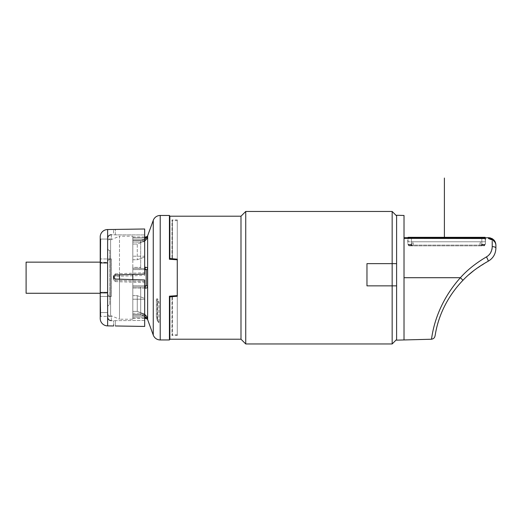 <?xml version="1.0" encoding="UTF-8"?>
<svg xmlns="http://www.w3.org/2000/svg" width="522" height="522" viewBox="0 0 522 522"><rect width="100%" height="100%" fill="white"/><g stroke="black" fill="none" stroke-linecap="round" stroke-linejoin="round"><path stroke-width="0.39" stroke-dasharray="2.61 1.96" d="M146.173 318.466L146.173 317.657A1.481 1.455 0 0 1 147.543 318.564L146.088 315.699M144.679 317.657L132.823 317.657L132.823 314.714L132.823 318.466L132.823 317.657L146.173 317.657L144.542 316.208L145.507 315.125M144.679 316.267L140.679 314.714L144.679 316.051M144.679 314.492L140.679 313.291L144.679 314.492M144.679 267.303L145.507 267.264C147.1 267.323 147.778 268.047 147.543 269.45L147.543 285.965L147.178 287.609M147.543 285.965L146.173 285.782L144.542 286.969A1.481 0.985 -90 0 1 144.679 286.989A1.481 0.985 90 0 0 144.542 286.969L132.823 286.969L132.823 313.291L140.679 313.291L132.823 313.291L132.823 314.714L132.823 288.04L140.679 288.04L140.679 313.291L140.679 288.04L146.388 288.105M146.525 288.066L146.969 287.837M146.46 239.259L147.047 238.3M147.171 238.045L147.543 236.029M144.679 239.154L140.679 240.707L144.542 239.213L145.507 240.296L144.757 240.877M144.679 240.929L140.679 242.13L144.679 240.929M144.679 285.782L132.823 285.782L132.823 286.969L140.679 286.969L132.823 286.969L132.823 269.633L132.823 285.782L146.173 285.782L146.173 269.633L144.542 268.445L132.823 268.445L144.542 268.445A1.481 0.985 -90 0 0 145.507 267.264M144.679 268.452L144.542 268.445A1.481 0.985 90 0 0 144.679 268.432L132.823 268.445L132.823 269.633L132.823 267.381L132.823 268.445L144.542 268.445M144.679 273.933L115.342 275.009L115.342 276.366L144.679 275.427L144.679 234.952L115.342 234.861L144.679 234.952L144.679 241.308L137.273 244.035L132.823 244.035L132.823 259.754L132.823 241.582L132.823 244.035L137.273 244.035L137.273 259.754L137.273 244.035L144.679 241.308L144.679 257.026L144.679 256.211L132.823 256.211L132.823 236.212L132.823 257.3L132.823 240.492L132.823 256.211L144.679 256.211L144.679 274.076M119.486 279.185L119.486 319.21L132.823 319.21L132.823 274.461M132.823 319.21L132.823 279.609M132.823 267.381L132.823 240.707L132.823 242.13L140.679 242.13L140.679 268.445L140.679 242.13L132.823 242.13L132.823 267.381L140.679 267.381L132.823 267.381M132.823 240.707L132.823 237.764L132.823 240.707L140.679 240.707L132.823 240.707M144.679 239.37L146.173 237.764L132.823 237.764L132.823 236.955L132.823 237.764L144.679 237.764M144.679 288.118L132.823 288.04L132.823 286.969L144.542 286.969M132.823 259.754L137.273 259.754L144.679 257.026L137.273 259.754L132.823 259.754M110.592 315.503L110.592 239.918L110.592 315.503L119.486 319.21L119.486 236.212L132.823 236.212M110.592 239.918L119.486 236.212L119.486 274.892M144.679 279.988L144.679 299.204L132.823 299.204L132.823 314.929L144.679 314.929L144.679 320.462L144.679 314.929L132.823 314.929L132.823 299.204L144.679 299.204L144.679 298.395L144.679 314.929L144.679 314.113L137.273 311.386L137.273 295.667L144.679 298.395L144.679 299.204L144.679 281.345L144.679 326.433L144.679 320.462L113.555 320.665L144.679 320.462L144.679 326.433L115.342 325.969L115.342 320.56L115.342 325.969M132.823 295.667L137.273 295.667L137.273 311.386L144.679 314.113L144.679 298.395L137.273 295.667L132.823 295.667M132.823 311.386L137.273 311.386L132.823 311.386M111.336 234.73L111.336 239.043C109.144 239.161 107.904 240.087 107.63 241.83L107.63 238.437L107.63 241.83C107.904 240.087 109.144 239.161 111.336 239.043L100.563 239.043L111.336 239.043L111.336 234.73L115.342 234.861L113.555 234.75L113.555 229.439L113.555 234.75M111.336 258.951L100.563 258.951L111.336 258.951C109.144 259.069 107.904 259.995 107.63 261.737L107.63 293.677L107.63 261.737C107.904 259.995 109.144 259.069 111.336 258.951L111.336 296.47L100.563 296.47L111.336 296.47C109.144 296.352 107.904 295.419 107.63 293.677C107.904 295.419 109.144 296.352 111.336 296.47L111.336 258.951M111.336 320.691L111.336 316.378L100.563 316.378L111.336 316.378C109.144 316.26 107.904 315.334 107.63 313.591L107.63 310.192L107.63 313.591C107.904 315.334 109.144 316.26 111.336 316.378L111.336 320.691L113.555 320.691M144.679 281.488L115.342 280.412L115.342 279.055M115.342 275.029L115.342 273.822L113.555 275.747L113.555 278.48L115.342 280.412M115.342 273.822L144.679 272.745M144.679 240.492L132.823 240.492L144.679 240.492M113.555 279.675L113.555 278.487L115.342 280.392L115.342 281.599L113.555 279.675L113.555 276.941L115.342 275.009M115.342 281.599L144.679 282.676M100.217 312.58L100.217 240.707L100.563 239.043L100.217 260.622L100.563 316.378L100.217 314.707L100.217 312.58L107.63 312.58L100.563 312.58M113.555 229.439L144.679 228.988L144.679 275.427M113.555 325.976L113.555 320.665L113.816 325.969M115.342 280.392L144.679 281.345M113.555 276.941L113.555 278.487M115.342 276.366L113.555 278.272M107.63 229.543L107.63 325.878M107.63 293.083L107.63 310.192L107.63 293.083L100.217 293.083L107.63 293.083M107.63 262.338L107.63 242.841L107.63 262.338L100.217 262.338L107.63 262.338M107.63 248.263L107.63 307.151L107.63 248.263A2.225 2.225 0 0 0 109.777 250.488L110.592 250.514L110.592 304.907L110.592 250.514M100.217 263.186L100.217 262.749L107.63 262.749L100.217 262.749L100.217 263.186L107.63 263.186L100.217 263.186M26.1 262.148L26.1 293.273M107.63 307.151A2.225 2.225 0 0 1 109.777 304.933L110.592 304.907M169.663 259.238L169.428 215.462M169.428 259.238L177.265 259.793L177.265 295.622L169.428 296.183L169.428 339.952M172.423 296.659L172.423 334.765L172.423 296.209L177.265 295.622M169.859 339.215L169.859 296.881L171.992 296.698L171.992 335.509L171.992 296.698L177.265 296.235L177.265 335.509L177.265 295.661L177.265 335.346L177.265 296.235L171.992 296.698M176.958 295.889L176.958 296.261M177.265 259.793L172.423 259.212L172.423 220.649L172.423 258.762M169.859 216.206L169.859 258.534L171.992 258.723L171.992 219.912L171.992 258.723L177.265 259.186L177.265 219.912L177.265 259.186L171.992 258.723M177.265 259.584L177.265 220.075L177.265 259.584M177.265 295.661L177.265 259.76L177.265 295.661M240.994 216.206L240.994 339.215M245.738 343.959L245.738 211.462M392.159 343.959L392.159 285.86L366.966 285.86L366.966 263.63L366.966 285.86L366.966 263.63L396.603 263.63L396.603 215.912L396.603 285.86L392.159 285.86L396.603 285.86L396.603 263.63L392.159 263.63L392.159 211.462M396.603 263.63L366.966 263.63L392.159 263.63L392.159 285.86L366.966 285.86L396.603 285.86L396.603 339.509L396.603 285.86M396.603 340.148L396.603 215.273M404.015 339.952L404.015 237.693L404.015 238.378L485.512 238.521M404.015 215.462L404.015 238.378M407.721 237.693L408.896 237.693L407.721 237.693L407.826 243.67L407.721 237.693M485.153 237.693L485.153 241.771L481.447 241.771L485.153 241.771L485.153 237.327L408.093 237.327L408.093 241.771L481.447 241.771L408.093 241.771L408.093 237.693L411.427 237.986L411.427 245.118L408.654 245.118L407.826 243.67L408.654 245.118L411.427 245.118L411.427 237.986L481.819 238.052L481.819 245.118L484.592 245.118L485.421 243.67L485.525 237.693L481.819 238.052L481.819 245.118L411.427 245.118L481.819 245.118L481.819 245.849L409.228 245.849A0.744 0.574 -90 0 1 408.654 245.118A0.744 0.45 -39.9 0 0 408.661 245.581A0.744 0.45 140.1 0 1 408.654 245.118A0.744 0.574 90 0 0 409.228 245.849L411.401 245.849A0.744 0.535 90 0 0 411.936 245.105L411.499 244.055L411.936 245.105L413.28 245.105L411.936 245.105A0.744 0.437 136.4 0 1 411.401 245.627L410.794 244.583L411.401 245.627A0.744 0.437 -43.6 0 0 411.936 245.105A0.744 0.535 -90 0 1 411.401 245.849L481.819 245.849L481.819 245.118L484.592 245.118A0.744 0.574 90 0 1 484.018 245.849A0.744 0.574 -90 0 0 484.592 245.118A0.744 0.45 39.9 0 1 484.586 245.581A0.744 0.45 -140.1 0 0 484.592 245.118L485.29 244.068A0.744 0.515 16 0 1 485.29 244.263L485.29 244.263A0.744 0.515 -164 0 0 485.29 244.068L485.525 237.693L484.455 237.693L488.501 237.693L488.494 238.521M492.213 241.164L492.226 244.798M495.9 248.218A3.706 1.612 180 0 0 492.233 246.606L492.135 248.237M491.848 249.725L489.74 254.031M488.742 255.16L487.633 256.119M474.087 270.37L488.122 261.261A3.706 0.6 61.6 0 0 486.432 256.909C475.836 263.166 467.157 270.102 460.397 277.711C433.319 307.869 431.981 339.267 431.4 339.235C431.981 339.267 433.325 307.869 460.397 277.711L462.962 280.288L468.658 274.853M489.747 238.671L490.687 238.991M491.476 239.422L492.207 239.989A1.853 0.705 131.9 0 1 492.644 239.689M490.589 237.999L491.58 238.371M493.407 239.565L494.726 241.099M492.207 239.989C494.412 240.981 495.639 242.691 495.9 245.105L495.9 245.105M495.084 241.725L495.587 242.971M409.228 245.627A0.744 0.45 -39.9 0 1 408.661 245.581A0.744 0.744 0 0 0 409.228 245.849L409.228 245.627A0.744 0.45 140.1 0 1 408.661 245.581L407.956 244.263A0.744 0.515 -16 0 1 407.956 244.068A0.744 0.515 164 0 0 407.956 244.263L407.826 243.637A0.744 0.744 0 0 0 408.563 244.361L410.683 244.361A0.744 0.744 0 0 0 411.427 243.624L411.499 244.055L411.427 243.252L412.909 243.252L412.909 241.771L480.338 241.771L412.909 241.771L412.909 243.252L413.28 243.252L411.427 243.252L411.427 243.624A0.744 0.744 0 0 1 410.683 244.361L408.563 244.361A0.744 0.744 179 0 1 407.826 243.637L408.661 245.581A0.744 0.744 0 0 0 409.228 245.849L411.401 245.627L409.228 245.627L408.667 244.583A0.744 0.515 -16 0 1 407.956 244.263A0.744 0.515 164 0 0 408.667 244.583L410.794 244.583A0.744 0.515 163.4 0 0 411.499 244.055A0.744 0.515 -16.6 0 1 410.794 244.583L408.667 244.583L409.228 245.627M481.845 245.849A0.744 0.535 -90 0 1 481.31 245.105L481.741 244.055L481.31 245.105L479.966 245.105L481.31 245.105A0.744 0.437 -136.4 0 0 481.845 245.627A0.744 0.437 43.6 0 1 481.31 245.105A0.744 0.535 90 0 0 481.845 245.849L482.452 244.583A0.744 0.515 -163.4 0 1 481.741 244.055L481.819 243.252L480.338 243.252L480.338 241.771L480.338 243.252L479.966 243.252L481.819 243.252L481.741 244.055A0.744 0.515 16.6 0 0 482.452 244.583L481.845 245.849M484.018 245.627A0.744 0.45 39.9 0 0 484.586 245.581L485.421 243.637A0.744 0.744 0 0 1 484.684 244.361L482.563 244.361A0.744 0.744 0 0 1 481.819 243.624L481.819 243.624A0.744 0.744 0 0 0 482.563 244.361L484.684 244.361A0.744 0.744 -179 0 0 485.421 243.637L484.586 245.581A0.744 0.45 -140.1 0 1 484.018 245.627L481.845 245.627L484.018 245.849L484.573 244.583A0.744 0.515 16 0 0 485.29 244.263A0.744 0.515 -164 0 1 484.573 244.583L482.452 244.583L484.573 244.583L484.018 245.627M413.28 243.252L412.909 243.252L413.28 243.252L413.28 245.105L479.966 245.105L413.28 245.105L413.28 245.849L413.28 243.252M176.958 259.16L176.958 259.532M156.339 299.073L156.339 316.965L156.339 299.073L157.168 298.63L157.168 317.924L157.168 298.63L156.339 299.073L157.657 301.703L156.339 299.073M157.657 301.703A1.481 0.809 180 0 0 158.942 302.29L158.942 322.798L158.942 302.29L158.473 300.463L157.168 298.63L158.473 300.463L158.942 302.29A1.481 0.809 180 0 1 157.657 301.703L158.473 300.463L157.657 301.703L157.657 321.715L157.657 301.703M455.38 237.327L433.417 237.327L455.38 237.327M147.543 318.564L147.543 319.392M140.679 313.291L140.679 314.714L132.823 314.714L140.679 314.714L140.679 313.291M144.542 316.208L132.823 316.208L144.542 316.208M147.641 235.781L147.641 319.634M144.679 269.633L132.823 269.633L147.543 269.45M140.679 288.04L140.679 286.969L140.679 288.04M115.342 234.861L115.342 229.452L115.342 234.861M100.217 292.672L107.63 292.672L100.217 292.672M100.217 245.223L100.563 245.223M100.217 242.841L100.563 242.841M100.563 310.192L100.217 310.192M109.777 250.488L109.777 304.933L109.777 250.488M140.679 242.13L140.679 240.707L140.679 242.13M146.173 236.955L146.173 237.764A1.481 1.455 0 0 0 147.543 236.851M144.542 239.213L132.823 239.213L144.542 239.213M153.259 335.078L153.259 220.343M160.221 339.952L160.221 215.462M404.015 277.711L460.397 277.711M411.427 245.849L411.427 245.118L411.427 245.849M410.683 244.381A0.744 0.724 180 0 0 411.427 243.657A0.744 0.724 0 0 1 410.683 244.381L410.683 244.381M408.563 244.381L408.563 244.381A0.744 0.724 -1 0 1 407.826 243.67A0.744 0.724 179 0 0 408.563 244.381M410.683 244.361A0.744 0.744 0 0 0 411.427 243.624M479.966 245.849L479.966 245.105L479.966 245.849M479.966 243.252L479.966 245.105L479.966 243.252M482.563 244.361L482.563 244.381A0.744 0.724 180 0 1 481.819 243.657A0.744 0.724 0 0 0 482.563 244.381L482.563 244.361M484.684 244.381A0.744 0.724 1 0 0 485.421 243.67A0.744 0.724 -179 0 1 484.684 244.381M481.447 237.327L481.447 238.052M411.793 237.327L411.793 237.986M132.823 318.466L144.679 318.466M100.217 292.235L107.63 292.235L100.217 292.235M132.823 236.955L144.679 236.955M177.265 335.346L176.958 334.765L172.423 334.765L171.992 335.509L177.265 335.509M177.265 220.075L176.958 220.649L172.423 220.649L171.992 219.912L177.265 219.912M490.021 237.856L491.652 238.404M492.657 238.978L493.44 239.591M484.018 245.849A0.744 0.744 0 0 0 484.586 245.581A0.744 0.744 0 0 1 484.018 245.849M156.339 316.965L157.168 317.924L158.942 322.798L157.657 321.715L156.339 316.965"/><path stroke-width="0.78" d="M146.088 315.699L145.507 315.125C147.1 317.076 147.778 318.224 147.543 318.564A1.481 1.455 180 0 0 146.173 317.657L146.173 318.466L147.543 319.392L147.543 318.564M144.679 316.051L145.507 315.125L144.901 314.642M144.542 316.208L146.173 317.657L144.679 317.657M144.914 314.649L145.507 315.125M145.377 267.271L145.507 267.264C147.1 267.323 147.778 268.047 147.543 269.45L147.543 285.965C147.778 287.368 147.1 288.098 145.507 288.151A1.481 0.985 90 0 0 144.679 286.989A1.481 0.985 -90 0 1 145.507 288.151L144.679 288.118M147.641 319.634L147.641 235.781L153.259 220.343A7.412 7.412 0 0 1 160.221 215.462L160.221 339.952A7.412 7.412 180 0 1 153.259 335.078L147.641 319.634A7.412 7.412 180 0 0 147.543 319.392M147.641 235.781A7.412 7.412 0 0 1 147.543 236.029L146.173 236.955L146.173 237.764L144.542 239.213M144.757 240.877L146.46 239.259M144.542 268.445L146.173 269.633L147.543 269.45M144.914 268.458L144.679 268.452A1.481 0.985 90 0 0 145.507 267.264L144.679 267.303M144.679 269.633L146.173 269.633L146.173 285.782L144.542 286.969M132.823 279.609L132.823 274.461M119.486 274.892L119.486 279.185M100.217 236.955L100.217 318.466L100.217 314.707L100.563 316.378L100.217 294.799L100.563 239.043L100.217 240.707L100.217 236.955A7.412 7.412 0 0 1 107.63 229.543L144.679 228.988L144.679 274.076L115.342 275.029L113.555 276.934L113.555 278.48M113.555 275.747L113.555 276.934M115.342 325.969L144.679 326.433L144.679 279.988L115.342 279.055L113.555 277.149M113.555 325.976L107.63 325.878L107.63 229.543M100.217 318.466A7.412 7.412 0 0 0 107.63 325.878M100.217 293.273L26.1 293.273L26.1 262.148L100.217 262.148M144.679 237.764L146.173 237.764A1.481 1.455 180 0 0 147.543 236.851C147.778 237.197 147.1 238.345 145.507 240.296L144.679 239.37M160.221 339.952L169.428 339.952L169.428 296.183L172.423 296.209L172.423 296.659M160.221 215.462L169.428 215.462L169.428 259.238L177.265 259.793L177.265 296.235L169.859 296.881L177.265 296.235L177.265 295.837L169.428 296.183L177.265 295.622M171.992 258.723L177.265 259.186L169.859 258.534L169.859 216.206L240.994 216.206L240.994 339.215L169.859 339.215L169.859 296.881L171.992 296.698M176.958 296.261L176.958 295.889M172.423 258.762L172.423 259.212L177.265 259.584L177.265 259.186L177.265 259.793M240.994 339.215L245.738 343.959L392.159 343.959L392.159 263.63L366.966 263.63L366.966 285.86L396.603 285.86M240.994 216.206L245.738 211.462L245.738 343.959M485.512 238.521L404.015 238.378L404.015 215.462L396.603 215.273L396.603 340.148L404.015 339.952L404.015 277.711L460.397 277.711C467.151 270.109 475.836 263.173 486.439 256.909C490.047 254.814 491.978 251.382 492.233 246.606L492.213 241.164M492.644 239.689A1.853 0.705 131.9 0 1 493.44 239.591L488.488 237.693L481.819 238.052L404.015 237.693L408.093 237.693L408.093 237.327L485.153 237.327L485.153 237.693M492.226 244.798L492.233 246.606A3.706 1.612 180 0 1 495.9 248.218L495.9 245.105C495.743 242.671 494.921 240.838 493.44 239.591L488.488 237.693L490.589 237.999M492.135 248.237L491.848 249.725M489.74 254.031L488.742 255.16M487.633 256.119L486.432 256.909A3.706 0.6 61.6 0 1 488.122 261.261C493.055 258.423 495.646 254.077 495.9 248.218C495.646 254.077 493.055 258.423 488.122 261.261C477.767 267.088 469.376 273.43 462.962 280.288C437.123 307.151 435.544 335.75 434.963 336.122C435.544 335.75 437.129 307.145 462.962 280.288L460.397 277.711C433.319 307.869 431.981 339.267 431.4 339.235C431.981 339.267 433.325 307.869 460.397 277.711L460.43 277.678M495.587 242.971L495.9 245.105C495.639 242.691 494.412 240.981 492.207 239.989L488.494 238.521L489.747 238.671M490.687 238.991L491.476 239.422M491.58 238.371L493.407 239.565M494.726 241.099L495.084 241.725M495.9 245.105L495.9 248.218M492.207 239.989A1.853 0.705 -48.1 0 1 493.44 239.591M404.015 238.378L404.015 277.711M474.087 270.37L468.658 274.853M245.738 211.462L392.159 211.462L392.159 263.63L396.603 263.63M176.958 259.532L176.958 259.16M444.398 237.327L444.398 178.041L444.398 237.327M444.398 189.16L444.398 200.272L444.398 189.16M100.217 242.841L100.563 242.841M100.217 245.223L100.563 245.223M100.217 310.192L100.563 310.192M100.217 312.58L100.563 312.58M147.543 236.851L147.543 236.029M144.679 285.782L147.543 285.965M153.259 220.343L153.259 335.078M488.494 238.521L488.488 237.693L490.021 237.856M481.447 237.327L481.447 238.052M411.793 237.327L411.793 237.986M144.679 318.466L146.173 318.466M111.336 234.73C109.085 234.952 107.852 236.185 107.63 238.437M111.336 320.691C109.085 320.469 107.852 319.236 107.63 316.984M144.679 236.955L146.173 236.955M169.859 339.215L169.428 339.952M169.859 216.206L169.428 215.462M491.652 238.404L492.657 238.978M404.015 339.952L431.4 339.235C433.475 338.876 434.663 337.832 434.97 336.103M396.603 215.912L392.159 211.462M396.603 339.509L392.159 343.959"/></g></svg>
